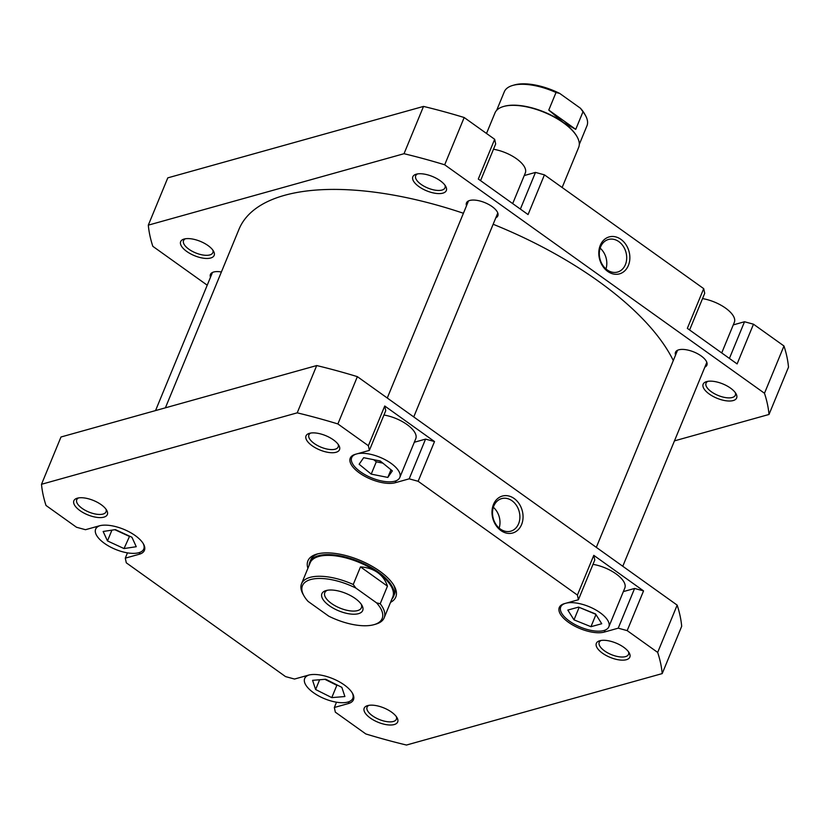 <?xml version="1.0" encoding="UTF-8"?>
<svg xmlns="http://www.w3.org/2000/svg" width="830" height="830" viewBox="0 0 830 830"><rect width="100%" height="100%" fill="white"/><g stroke="black" fill="none" stroke-linecap="round" stroke-linejoin="round"><path stroke-width="1.25" d="M673.296 360.562A237.588 101.499 -157.6 0 0 493.155 224.266M463.42 213.269A237.588 101.499 -157.6 0 0 292.419 193.39A237.588 101.499 -157.6 0 0 238.999 229.267L165.398 407.831M493.487 149.255A26.021 11.112 22.4 0 1 525.317 172.941L512.691 203.589M702.522 298.603A26.021 11.112 22.4 0 1 734.353 322.279L721.727 352.926M733.17 400.568A18.104 7.729 22.4 0 1 709.339 394.084A18.104 7.729 22.4 0 1 706.548 381.624A18.104 7.729 22.4 0 1 706.631 381.603A18.104 7.729 22.4 0 1 722.92 383.958A18.104 7.729 22.4 0 1 736.044 393.783A18.104 7.729 22.4 0 1 733.17 400.568M707.907 381.333A15.843 6.764 -157.6 0 0 706.04 383.159A15.843 6.764 -157.6 0 0 714.557 393.762A15.843 6.764 -157.6 0 0 732.299 397.487A15.843 6.764 -157.6 0 0 735.328 395.225A15.843 6.764 -157.6 0 0 735.287 392.611M442.846 193.151A18.104 7.729 22.4 0 1 419.015 186.667A18.104 7.729 22.4 0 1 416.214 174.207A18.104 7.729 22.4 0 1 416.297 174.186A18.104 7.729 22.4 0 1 432.586 176.541A18.104 7.729 22.4 0 1 445.72 186.366A18.104 7.729 22.4 0 1 442.846 193.151M417.573 173.906A15.843 6.764 -157.6 0 0 415.706 175.742A15.843 6.764 -157.6 0 0 424.234 186.335A15.843 6.764 -157.6 0 0 441.965 190.07A15.843 6.764 -157.6 0 0 444.994 187.808A15.843 6.764 -157.6 0 0 444.963 185.194M210.685 258.006A18.104 7.729 22.4 0 1 186.854 251.532A18.104 7.729 22.4 0 1 184.063 239.061A18.104 7.729 22.4 0 1 184.146 239.04A18.104 7.729 22.4 0 1 200.435 241.406A18.104 7.729 22.4 0 1 213.559 251.22A18.104 7.729 22.4 0 1 210.685 258.006M185.422 238.77A15.843 6.764 -157.6 0 0 183.554 240.596A15.843 6.764 -157.6 0 0 192.072 251.2A15.843 6.764 -157.6 0 0 209.814 254.924A15.843 6.764 -157.6 0 0 212.843 252.673A15.843 6.764 -157.6 0 0 212.802 250.058M628.393 265.434A19.173 15.21 -105.6 0 1 607.726 271.42A19.173 15.21 -105.6 0 1 600.266 245.348A19.173 15.21 -105.6 0 1 620.933 239.362A19.173 15.21 -105.6 0 1 628.393 265.434M600.598 246.904A16.911 13.415 74.4 0 0 602.839 265.382A16.911 13.415 74.4 0 0 617.551 272.053A16.911 13.415 74.4 0 0 625.405 264.625A16.911 13.415 74.4 0 0 623.164 246.137A16.911 13.415 74.4 0 0 608.452 239.476A16.911 13.415 74.4 0 0 600.598 246.904M466.522 205.736A16.974 7.252 22.4 0 1 466.47 202.904A16.974 7.252 22.4 0 1 469.718 200.476A16.974 7.252 22.4 0 1 488.714 204.471A16.974 7.252 22.4 0 1 497.844 215.831A16.974 7.252 22.4 0 1 495.811 217.813M675.558 355.084A16.974 7.252 22.4 0 1 675.506 352.242A16.974 7.252 22.4 0 1 678.753 349.824A16.974 7.252 22.4 0 1 697.75 353.819A16.974 7.252 22.4 0 1 706.88 365.179A16.974 7.252 22.4 0 1 704.846 367.151M210.488 277.272A16.974 7.252 22.4 0 1 210.436 274.429A16.974 7.252 22.4 0 1 213.684 272.012A16.974 7.252 22.4 0 1 221.392 271.981M207.22 285.188L152.834 246.334A330.931 141.37 22.4 0 1 148.311 225.148L167.795 177.859L423.518 106.416A330.931 141.37 22.4 0 1 464.178 117.518L494.67 139.295L478.298 179.021L528.067 214.576L544.439 174.85L535.485 172.412L524.238 175.555M544.439 174.85L703.705 288.643L687.333 328.358L737.113 363.924L753.484 324.198L744.52 321.75L733.274 324.893M494.67 139.295L495.666 143.964L480.56 180.629M703.705 288.643L704.712 293.312L689.595 329.977M674.458 440.875L769.005 414.461L788.5 367.171A330.931 141.37 22.4 0 0 783.977 345.986L753.484 324.198M148.311 225.148L404.023 153.706A330.931 141.37 22.4 0 1 444.693 164.797L764.482 393.264A330.931 141.37 22.4 0 1 769.005 414.461M444.693 164.797L464.178 117.518M783.977 345.986L764.482 393.264M423.518 106.416L404.023 153.706M605.962 268.941A16.911 13.415 74.4 0 0 600.152 248.149M520.379 209.077L535.485 172.412M729.414 358.415L744.52 321.75M99.911 525.681A26.021 11.112 -157.6 0 0 95.647 529.177A26.021 11.112 -157.6 0 0 109.643 546.597A26.021 11.112 -157.6 0 0 138.786 552.718A26.021 11.112 -157.6 0 0 143.766 549.004A26.021 11.112 -157.6 0 0 143.196 543.526M308.947 675.029A26.021 11.112 -157.6 0 0 304.683 678.515A26.021 11.112 -157.6 0 0 318.679 695.934A26.021 11.112 -157.6 0 0 347.822 702.066A26.021 11.112 -157.6 0 0 352.802 698.352A26.021 11.112 -157.6 0 0 352.231 692.863M565.157 603.431A26.021 11.112 -157.6 0 0 560.717 606.989A26.021 11.112 -157.6 0 0 574.713 624.409A26.021 11.112 -157.6 0 0 603.856 630.53A26.021 11.112 -157.6 0 0 608.836 626.816A26.021 11.112 -157.6 0 0 595.235 609.625A26.021 11.112 -157.6 0 0 566.268 603.13M608.836 626.816L624.814 588.045A26.021 11.112 -157.6 0 0 592.983 564.359M356.122 454.093A26.021 11.112 -157.6 0 0 351.681 457.641A26.021 11.112 -157.6 0 0 365.677 475.061A26.021 11.112 -157.6 0 0 394.821 481.193A26.021 11.112 -157.6 0 0 399.801 477.478A26.021 11.112 -157.6 0 0 386.199 460.276A26.021 11.112 -157.6 0 0 357.222 453.782M399.801 477.478L415.778 438.697A26.021 11.112 -157.6 0 0 383.948 415.021M336.036 452.288A18.104 7.729 22.4 0 1 312.205 445.803A18.104 7.729 22.4 0 1 309.403 433.343A18.104 7.729 22.4 0 1 309.497 433.322A18.104 7.729 22.4 0 1 325.775 435.677A18.104 7.729 22.4 0 1 338.91 445.502A18.104 7.729 22.4 0 1 336.036 452.288M310.773 433.053A15.843 6.764 -157.6 0 0 308.895 434.879A15.843 6.764 -157.6 0 0 317.423 445.482A15.843 6.764 -157.6 0 0 335.154 449.206A15.843 6.764 -157.6 0 0 338.183 446.945A15.843 6.764 -157.6 0 0 338.152 444.33M626.36 659.705A18.104 7.729 22.4 0 1 602.538 653.231A18.104 7.729 22.4 0 1 599.737 640.76A18.104 7.729 22.4 0 1 599.82 640.739A18.104 7.729 22.4 0 1 616.109 643.105A18.104 7.729 22.4 0 1 629.233 652.92A18.104 7.729 22.4 0 1 626.36 659.705M601.096 640.47A15.843 6.764 -157.6 0 0 599.229 642.296A15.843 6.764 -157.6 0 0 607.747 652.899A15.843 6.764 -157.6 0 0 625.488 656.623A15.843 6.764 -157.6 0 0 628.518 654.372A15.843 6.764 -157.6 0 0 628.476 651.758M394.209 724.559A18.104 7.729 22.4 0 1 370.377 718.085A18.104 7.729 22.4 0 1 367.576 705.625A18.104 7.729 22.4 0 1 367.669 705.604A18.104 7.729 22.4 0 1 383.948 707.959A18.104 7.729 22.4 0 1 397.082 717.784A18.104 7.729 22.4 0 1 394.209 724.559M368.945 705.324A15.843 6.764 -157.6 0 0 367.068 707.15A15.843 6.764 -157.6 0 0 375.596 717.753A15.843 6.764 -157.6 0 0 393.327 721.488A15.843 6.764 -157.6 0 0 396.356 719.226A15.843 6.764 -157.6 0 0 396.325 716.612M103.885 517.142A18.104 7.729 22.4 0 1 80.053 510.668A18.104 7.729 22.4 0 1 77.252 498.208A18.104 7.729 22.4 0 1 77.335 498.176A18.104 7.729 22.4 0 1 93.624 500.542A18.104 7.729 22.4 0 1 106.748 510.367A18.104 7.729 22.4 0 1 103.885 517.142M78.611 497.907A15.843 6.764 -157.6 0 0 76.744 499.733A15.843 6.764 -157.6 0 0 85.262 510.336A15.843 6.764 -157.6 0 0 103.003 514.071A15.843 6.764 -157.6 0 0 106.033 511.809A15.843 6.764 -157.6 0 0 105.991 509.195M307.899 568.291A47.517 20.304 22.4 0 1 316.79 554.118A47.517 20.304 22.4 0 1 317.008 554.056A47.517 20.304 22.4 0 1 359.764 560.25A47.517 20.304 22.4 0 1 394.229 586.032A47.517 20.304 22.4 0 1 390.536 602.352M318.056 553.786A45.256 19.329 -157.6 0 0 310.794 559.804L309.818 562.169A45.256 19.329 -157.6 0 0 309.175 565.199M493.466 504.484A19.173 15.21 -105.6 0 1 514.133 498.498A19.173 15.21 -105.6 0 1 521.582 524.57A19.173 15.21 -105.6 0 1 500.915 530.557A19.173 15.21 -105.6 0 1 493.466 504.484M518.594 523.761A16.911 13.415 74.4 0 0 516.364 505.283A16.911 13.415 74.4 0 0 501.642 498.612A16.911 13.415 74.4 0 0 493.798 506.041A16.911 13.415 74.4 0 0 496.029 524.519A16.911 13.415 74.4 0 0 510.751 531.19A16.911 13.415 74.4 0 0 518.594 523.761M499.152 528.077A16.911 13.415 74.4 0 0 493.342 507.286M378.833 460.723A13.581 5.8 -157.6 0 0 380.783 461.439M623.351 591.603L634.597 588.46L643.551 590.898L593.782 555.343L594.778 560.011L578.406 599.737L564.473 603.628A27.151 11.599 -157.6 0 0 559.285 607.498A27.151 11.599 -157.6 0 0 573.893 625.675A27.151 11.599 -157.6 0 0 604.292 632.076L618.226 628.175L634.597 588.46M414.315 442.255L425.562 439.112L434.515 441.56L384.747 406.005L385.743 410.674L369.371 450.389L355.437 454.28A27.151 11.599 -157.6 0 0 350.25 458.16A27.151 11.599 -157.6 0 0 364.858 476.337A27.151 11.599 -157.6 0 0 395.256 482.728L409.19 478.837L425.562 439.112M336.513 702.201L334.334 707.492L348.258 703.601A27.151 11.599 -157.6 0 0 353.456 699.721A27.151 11.599 -157.6 0 0 338.848 681.544A27.151 11.599 -157.6 0 0 308.438 675.153L294.515 679.044L285.562 676.606L126.295 562.823L125.289 558.154L139.222 554.264A27.151 11.599 -157.6 0 0 144.42 550.383A27.151 11.599 -157.6 0 0 129.812 532.206A27.151 11.599 -157.6 0 0 99.403 525.815L85.48 529.706L76.516 527.258L46.024 505.48A330.931 141.37 -157.6 0 1 41.5 484.284L297.213 412.842L316.707 365.553L60.995 436.995L41.5 484.284M334.334 707.492L335.33 712.161L365.823 733.948A330.931 141.37 -157.6 0 0 406.482 745.039L662.205 673.597A330.931 141.37 -157.6 0 0 657.671 652.411L627.179 630.624L618.226 628.175M578.406 599.737L577.41 595.068L593.782 555.343M434.515 441.56L418.144 481.286L577.41 595.068M418.144 481.286L409.19 478.837M369.371 450.389L368.375 445.72L384.747 406.005M297.213 412.842A330.931 141.37 -157.6 0 1 337.883 423.943L368.375 445.72M662.205 673.597L681.689 626.308A330.931 141.37 -157.6 0 0 677.166 605.122L357.367 376.654A330.931 141.37 -157.6 0 0 316.707 365.553M643.551 590.898L627.179 630.624M677.166 605.122L657.671 652.411M337.883 423.943L357.367 376.654M391.812 599.26A45.256 19.329 -157.6 0 0 393.493 596.656L394.468 594.301A45.256 19.329 -157.6 0 0 393.555 584.901M127.478 552.853L125.289 558.154M359.131 464.25L371.218 474.117L387.828 477.426L392.341 470.869L380.254 461.003L363.654 457.704L359.131 464.25M590.96 626.692L601.74 623.735L595.556 613.951L578.593 607.114L567.813 610.071L573.997 619.854L590.96 626.692L595.95 614.574M331.772 697.615L344.896 696.536L341.856 687.354L325.713 679.251L312.588 680.33L315.618 689.512L331.772 697.615L336.845 685.321L337.675 685.248M124.023 548.557L136.255 546.711L131.929 537.249L115.38 529.623L103.148 531.47L107.475 540.932L124.023 548.557L129.625 536.18M373.687 459.696L376.291 461.822L371.218 474.117M390.982 469.759L387.828 477.426M376.291 461.822L382.858 463.13M578.852 607.218L595.774 614.293M579.06 607.56L573.997 619.854M324.872 679.314L336.845 685.321M319.643 679.749L315.618 689.512M114.851 529.706L129.096 536.263M111.925 530.142L107.475 540.932M562.138 187.497L578.655 147.429A45.256 19.329 -157.6 0 0 577.172 136.929A45.256 19.329 -157.6 0 0 544.356 112.372A45.256 19.329 -157.6 0 0 503.634 106.468A45.256 19.329 -157.6 0 0 503.426 106.531A45.256 19.329 -157.6 0 0 494.981 112.932L486.515 133.464M577.016 136.649A44.685 19.09 -157.6 0 0 576.86 136.379A44.685 19.09 -157.6 0 0 563.217 122.383A44.685 19.09 -157.6 0 0 504.246 106.292A44.685 19.09 -157.6 0 0 504.038 106.354A44.685 19.09 -157.6 0 0 503.82 106.416M496.662 110.328L504.308 91.777A44.685 19.09 22.4 0 1 512.65 85.459A44.685 19.09 22.4 0 1 512.857 85.397A44.685 19.09 22.4 0 1 556.017 92.504L559.7 93.417A43.108 18.416 -157.6 0 0 514.361 84.961L512.65 85.459M303.863 595.681L302.992 594.124A44.685 19.09 22.4 0 1 301.529 583.76A44.685 19.09 22.4 0 1 310.078 577.379A44.685 19.09 22.4 0 1 353.238 584.486L355.831 588.045A43.108 18.416 -157.6 0 0 314.02 578.842A43.108 18.416 -157.6 0 0 303.863 595.681A43.108 18.416 -157.6 0 0 308.075 601.397L328.773 616.182A43.108 18.416 -157.6 0 0 373.905 624.689A43.108 18.416 -157.6 0 0 374.112 624.637A43.108 18.416 -157.6 0 0 376.53 602.839L380.213 603.752A44.685 19.09 22.4 0 1 384.166 617.821A44.685 19.09 22.4 0 1 375.824 624.139A44.685 19.09 22.4 0 1 375.606 624.202M393.493 596.656A45.256 19.329 -157.6 0 0 369.153 566.371A45.256 19.329 -157.6 0 0 318.471 555.706A45.256 19.329 -157.6 0 0 309.818 562.169M353.238 584.486L360.49 566.89C367.223 567.336 372.94 569.224 377.66 572.565A44.685 19.09 -157.6 0 0 318.699 556.484A44.685 19.09 -157.6 0 0 310.14 562.854L301.529 583.76M326.128 590.555A22.057 9.421 22.4 0 1 345.975 593.429A22.057 9.421 22.4 0 1 361.973 605.402A22.057 9.421 22.4 0 1 358.477 613.671A22.057 9.421 22.4 0 1 329.427 605.776A22.057 9.421 22.4 0 1 326.024 590.587A22.057 9.421 22.4 0 1 326.128 590.555M327.352 590.275A19.796 8.456 -157.6 0 0 324.779 592.682A19.796 8.456 -157.6 0 0 335.424 605.931A19.796 8.456 -157.6 0 0 357.595 610.59A19.796 8.456 -157.6 0 0 361.382 607.768A19.796 8.456 -157.6 0 0 361.247 604.25M355.831 588.045L376.53 602.839M360.49 566.89L387.454 586.156L380.213 603.752M384.166 617.821L392.777 596.915A44.685 19.09 -157.6 0 0 377.66 572.565C382.35 575.947 385.608 580.471 387.454 586.156M559.7 93.417L580.398 108.201L582.992 111.77A44.685 19.09 22.4 0 1 585.482 115.474A44.685 19.09 22.4 0 1 586.945 125.838L579.299 144.389M585.482 115.474L584.611 113.918A43.108 18.416 -157.6 0 0 580.398 108.201M556.017 92.504L548.775 110.089L575.74 129.356L582.992 111.77M548.775 110.089L563.217 122.383L575.74 129.356M605.101 630.115L604.292 632.076M396.066 480.767L395.256 482.728M140.031 552.303L139.222 554.264M349.067 701.641L348.258 703.601M143.766 549.004L144.638 546.887M352.802 698.352L353.673 696.235M351.681 457.641L352.553 455.525M560.717 606.989L561.588 604.873M304.683 678.515L305.762 675.9M95.647 529.177L96.726 526.562M576.86 136.379L577.172 136.929M374.112 624.637L375.824 624.139M504.038 106.354L503.426 106.531M706.828 362.337L622.78 566.268M677.539 350.27L596.314 547.354M497.793 212.999L413.745 416.919M468.504 200.922L387.268 398.016M212.47 272.458L155.542 410.58"/></g></svg>
